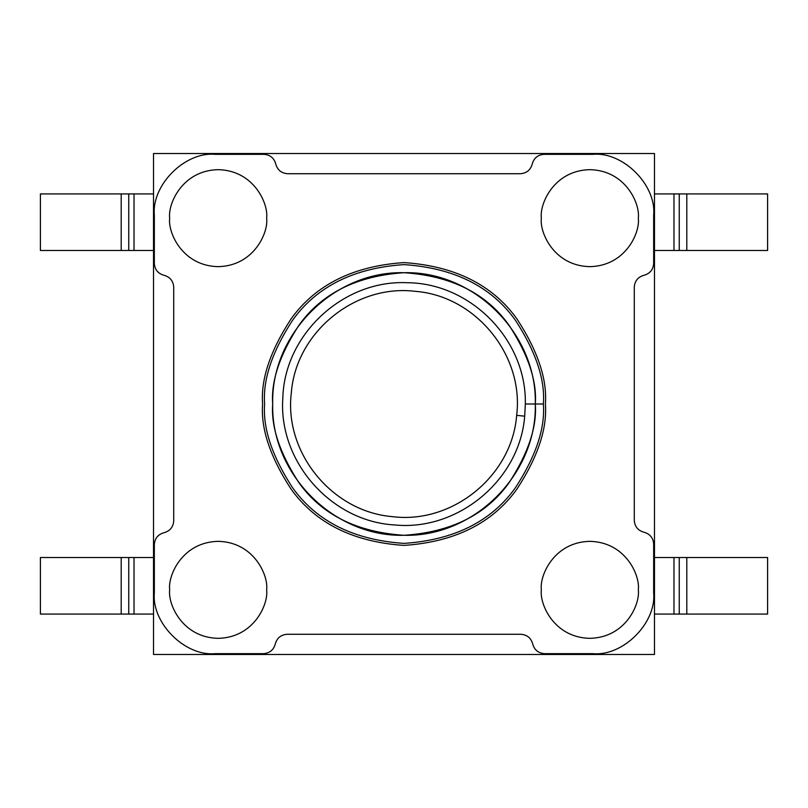 <?xml version="1.0" encoding="UTF-8"?>
<svg xmlns="http://www.w3.org/2000/svg" width="808" height="808" viewBox="0 0 808 808"><rect width="100%" height="100%" fill="white"/><g stroke="black" fill="none" stroke-linecap="round" stroke-linejoin="round"><path stroke-width="1.21" d="M654.48 153.52L654.48 654.48L153.52 654.48L153.52 153.52L654.48 153.52L153.52 153.52L153.52 654.48L654.48 654.48L654.48 153.52M543.38 404C545.238 428.23 535.946 456.106 515.504 487.628C491.304 521.453 454.136 540.037 404 543.38C353.864 540.037 316.696 521.453 292.496 487.628C272.054 456.106 262.762 428.23 264.62 404C262.762 379.77 272.054 351.894 292.496 320.372C316.696 286.547 353.864 267.963 404 264.62C454.136 267.963 491.304 286.547 515.504 320.372C535.946 351.894 545.238 379.77 543.38 404C545.238 379.77 535.946 351.894 515.504 320.372C491.304 286.547 454.136 267.963 404 264.62C353.864 267.963 316.696 286.547 292.496 320.372C272.054 351.894 262.762 379.77 264.62 404C262.762 428.23 272.054 456.106 292.496 487.628C316.696 521.453 353.864 540.037 404 543.38C454.136 540.037 491.304 521.453 515.504 487.628C535.946 456.106 545.238 428.23 543.38 404L535.3 404C537.098 474.165 474.165 537.098 404 535.3C333.835 537.098 270.902 474.165 272.7 404C270.902 333.835 333.835 270.902 404 272.7C474.165 270.902 537.098 333.835 535.3 404C537.098 333.835 474.165 270.902 404 272.7C333.835 270.902 270.902 333.835 272.7 404C270.902 474.165 333.835 537.098 404 535.3C474.165 537.098 537.098 474.165 535.3 404L525.331 404L524.695 416.191C519.776 479.811 458.227 531.189 394.849 524.968C331.219 521.574 278.215 461.57 282.82 397.95C284.527 334.159 343.451 279.79 406.949 282.709C470.731 282.962 526.725 339.946 525.331 404L535.3 404C537.047 426.826 528.301 453.086 509.04 482.78C486.234 514.645 451.228 532.149 404 535.3C356.772 532.149 321.766 514.645 298.96 482.78C279.699 453.086 270.953 426.826 272.7 404C270.953 426.826 279.699 453.086 298.96 482.78C321.766 514.645 356.772 532.149 404 535.3C451.228 532.149 486.234 514.645 509.04 482.78C528.301 453.086 537.047 426.826 535.3 404L543.38 404M287.163 634.28L520.837 634.28C527.068 634.745 531.018 637.977 532.714 643.976C534.411 649.975 538.37 653.207 544.592 653.672L593.072 653.672C623.059 656.379 656.379 623.059 653.672 593.072L653.672 544.107C653.207 537.875 649.975 533.926 643.976 532.23C637.977 530.533 634.745 526.574 634.28 520.352L634.28 287.163C634.745 280.931 637.977 276.982 643.976 275.286C649.975 273.589 653.207 269.63 653.672 263.408L653.672 214.928C656.379 184.941 623.059 151.621 593.072 154.328L544.107 154.328C537.875 154.793 533.926 158.025 532.23 164.024C530.533 170.023 526.574 173.255 520.352 173.72L287.648 173.72C281.426 173.255 277.467 170.023 275.77 164.024C274.074 158.025 270.125 154.793 263.893 154.328L214.928 154.328C184.941 151.621 151.621 184.941 154.328 214.928L154.328 263.408C154.793 269.63 158.025 273.589 164.024 275.286C170.023 276.982 173.255 280.931 173.72 287.163L173.72 520.837C173.255 527.068 170.023 531.018 164.024 532.714C158.025 534.411 154.793 538.37 154.328 544.592L154.328 593.072C151.621 623.059 184.941 656.379 214.928 653.672L263.408 653.672C269.63 653.207 273.589 649.975 275.286 643.976C276.982 637.977 280.931 634.745 287.163 634.28C280.931 634.745 276.982 637.977 275.286 643.976C273.589 649.975 269.63 653.207 263.408 653.672L214.928 653.672C184.941 656.379 151.621 623.059 154.328 593.072L154.328 544.592C154.793 538.37 158.025 534.411 164.024 532.714C170.023 531.018 173.255 527.068 173.72 520.837L173.72 287.163C173.255 280.931 170.023 276.982 164.024 275.286C158.025 273.589 154.793 269.63 154.328 263.408L154.328 214.928C151.621 184.941 184.941 151.621 214.928 154.328L263.893 154.328C270.125 154.793 274.074 158.025 275.77 164.024C277.467 170.023 281.426 173.255 287.648 173.72L520.352 173.72C526.574 173.255 530.533 170.023 532.23 164.024C533.926 158.025 537.875 154.793 544.107 154.328L593.072 154.328C623.059 151.621 656.379 184.941 653.672 214.928L653.672 263.408C653.207 269.63 649.975 273.589 643.976 275.286C637.977 276.982 634.745 280.931 634.28 287.163L634.28 520.352C634.745 526.574 637.977 530.533 643.976 532.23C649.975 533.926 653.207 537.875 653.672 544.107L653.672 593.072C656.379 623.059 623.059 656.379 593.072 653.672L544.592 653.672C538.37 653.207 534.411 649.975 532.714 643.976C531.018 637.977 527.068 634.745 520.837 634.28L287.163 634.28M545.4 404C547.289 428.573 537.865 456.853 517.12 488.84C492.567 523.16 454.854 542.006 404 545.4C353.147 542.006 315.433 523.16 290.88 488.84C270.135 456.853 260.711 428.573 262.6 404C260.711 379.427 270.135 351.147 290.88 319.16C315.433 284.84 353.147 265.994 404 262.6C454.854 265.994 492.567 284.84 517.12 319.16C537.865 351.147 547.289 379.427 545.4 404C547.289 379.427 537.865 351.147 517.12 319.16C492.567 284.84 454.854 265.994 404 262.6C353.147 265.994 315.433 284.84 290.88 319.16C270.135 351.147 260.711 379.427 262.6 404C260.711 428.573 270.135 456.853 290.88 488.84C315.433 523.16 353.147 542.006 404 545.4C454.854 542.006 492.567 523.16 517.12 488.84C537.865 456.853 547.289 428.573 545.4 404M638.32 589.84C640.269 604.02 625.725 637.663 589.84 638.32C553.955 637.663 539.411 604.02 541.36 589.84C539.411 575.66 553.955 542.016 589.84 541.36C625.725 542.016 640.269 575.66 638.32 589.84C640.269 575.66 625.725 542.016 589.84 541.36C553.955 542.016 539.411 575.66 541.36 589.84C539.411 604.02 553.955 637.663 589.84 638.32C625.725 637.663 640.269 604.02 638.32 589.84M638.32 218.16C640.269 232.34 625.725 265.984 589.84 266.64C553.955 265.984 539.411 232.34 541.36 218.16C539.411 203.98 553.955 170.337 589.84 169.68C625.725 170.337 640.269 203.98 638.32 218.16C640.269 203.98 625.725 170.337 589.84 169.68C553.955 170.337 539.411 203.98 541.36 218.16C539.411 232.34 553.955 265.984 589.84 266.64C625.725 265.984 640.269 232.34 638.32 218.16M266.64 218.16C268.589 232.34 254.045 265.984 218.16 266.64C182.275 265.984 167.731 232.34 169.68 218.16C167.731 203.98 182.275 170.337 218.16 169.68C254.045 170.337 268.589 203.98 266.64 218.16C268.589 203.98 254.045 170.337 218.16 169.68C182.275 170.337 167.731 203.98 169.68 218.16C167.731 232.34 182.275 265.984 218.16 266.64C254.045 265.984 268.589 232.34 266.64 218.16M266.64 589.84C268.589 604.02 254.045 637.663 218.16 638.32C182.275 637.663 167.731 604.02 169.68 589.84C167.731 575.66 182.275 542.016 218.16 541.36C254.045 542.016 268.589 575.66 266.64 589.84C268.589 575.66 254.045 542.016 218.16 541.36C182.275 542.016 167.731 575.66 169.68 589.84C167.731 604.02 182.275 637.663 218.16 638.32C254.045 637.663 268.589 604.02 266.64 589.84M516.655 415.352C524.17 355.247 475.659 295.92 415.312 291.334C355.358 283.901 295.981 332.169 291.345 392.637C283.79 452.773 332.3 511.828 392.557 516.655C452.611 524.23 512.019 475.791 516.655 415.352C512.019 475.791 452.611 524.23 392.557 516.655C332.3 511.828 283.79 452.773 291.345 392.637C295.981 332.169 355.358 283.901 415.312 291.334C475.659 295.92 524.17 355.247 516.655 415.352L524.695 416.191L525.331 404C526.725 339.946 470.731 282.962 406.949 282.709C343.451 279.79 284.527 334.159 282.82 397.95C278.215 461.57 331.219 521.574 394.849 524.968C458.227 531.189 519.776 479.811 524.695 416.191L516.655 415.352M272.7 404C270.953 381.174 279.699 354.914 298.96 325.22C321.766 293.354 356.772 275.851 404 272.7C451.228 275.851 486.234 293.354 509.04 325.22C528.301 354.914 537.047 381.174 535.3 404M40.4 250.48L40.4 193.92L153.52 193.92L40.4 193.92L40.4 250.48L121.2 250.48L40.4 250.48M153.52 250.48L121.2 250.48L121.2 193.92L121.2 250.48L128.755 250.48L128.755 193.92L128.755 250.48L134.027 250.48L134.027 193.92L134.027 250.48L153.52 250.48M40.4 614.08L40.4 557.52L153.52 557.52L40.4 557.52L40.4 614.08L121.2 614.08L40.4 614.08M153.52 614.08L121.2 614.08L121.2 557.52L121.2 614.08L128.755 614.08L128.755 557.52L128.755 614.08L134.027 614.08L134.027 557.52L134.027 614.08L153.52 614.08M767.6 193.92L767.6 250.48L654.48 250.48L673.973 250.48L673.973 193.92L767.6 193.92L654.48 193.92L673.973 193.92L673.973 250.48L679.245 250.48L679.245 193.92L679.245 250.48L686.8 250.48L686.8 193.92L686.8 250.48L767.6 250.48L767.6 193.92M767.6 557.52L767.6 614.08L654.48 614.08L673.973 614.08L673.973 557.52L767.6 557.52L654.48 557.52L673.973 557.52L673.973 614.08L679.245 614.08L679.245 557.52L679.245 614.08L686.8 614.08L686.8 557.52L686.8 614.08L767.6 614.08L767.6 557.52"/></g></svg>
